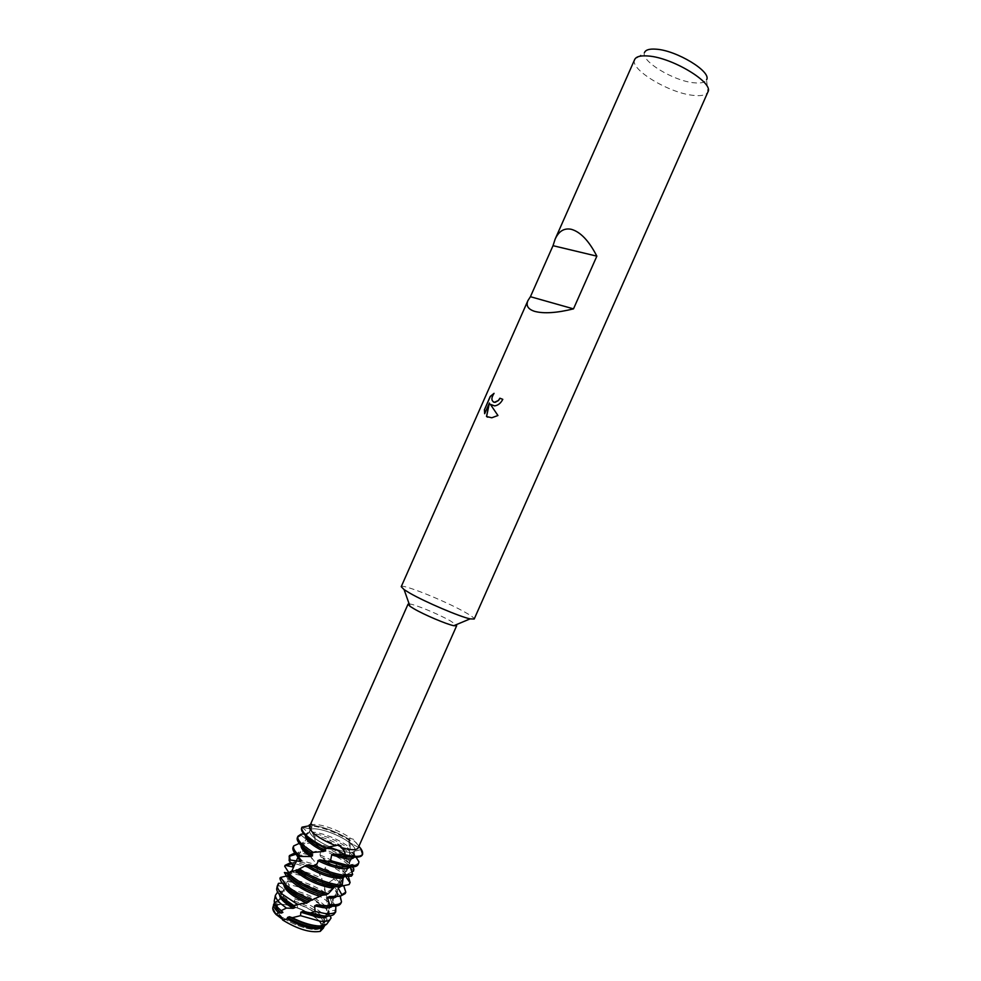 <?xml version="1.0" encoding="UTF-8"?>
<svg xmlns="http://www.w3.org/2000/svg" width="981" height="981" viewBox="0 0 981 981"><rect width="100%" height="100%" fill="white"/><g stroke="black" fill="none" stroke-linecap="round" stroke-linejoin="round"><path stroke-width="0.74" stroke-dasharray="4.91 3.68" d="M279.769 914.844L276.164 910.209L279.769 914.844C290.388 925.524 319.254 933.924 321.069 927.008C319.254 933.924 290.388 925.524 279.769 914.844M275.931 907.008L275.931 907.008C278.052 900.166 306.084 908.381 316.9 918.866C320.48 922.201 321.866 924.911 321.069 927.008L354.95 850.613C353.638 856.376 325.03 847.314 314.018 837.516C310.548 834.549 309.138 832.231 309.775 830.588C311.394 824.898 339.168 833.752 350.352 843.39C354.055 846.468 355.576 848.872 354.95 850.613C353.638 856.376 325.03 847.314 314.018 837.516C310.548 834.549 309.138 832.231 309.775 830.588C311.394 824.898 339.168 833.752 350.352 843.39C354.055 846.468 355.576 848.872 354.95 850.613L321.069 927.008C321.866 924.911 320.48 922.201 316.9 918.866C306.084 908.381 278.052 900.166 275.931 907.008L289.518 876.327L275.931 907.008M274.447 902.373C276.201 900.742 279.61 900.202 284.649 900.766L285.925 900.938L288.402 905.304C282.528 904.004 278.138 903.93 275.256 905.058C278.138 903.93 282.528 904.004 288.402 905.304L297.795 908.185C306.28 911.508 313.135 915.494 318.371 920.141C322.124 923.624 323.718 926.53 323.141 928.835L320.848 928.688L320.26 931.361L320.848 928.688L322.859 928.651M273.012 907.033L273.687 906.064L273.012 907.033M276.09 914.55L280.725 916.573M409.138 603.916C414.043 603.977 438.814 614.204 450.402 620.912L456.116 624.738M358.899 846.272L353.577 839.344L349.261 838.068L350.009 839.797L348.893 840.975L350.352 843.01L360.836 848.651L350.352 843.01L349.028 841.367L350.009 839.797L350.315 840.889L350.094 849.73L353.418 853.985L353.724 856.205L349.837 861.625L349.555 863.611L352.363 866.996M310.315 824.788L312.081 824.763C318.85 822.924 339.549 830.184 350.658 838.215M312.081 824.763C312.007 823.28 311.406 823.537 310.278 825.536L309.935 825.659M309.616 826.358L310.278 825.536M401.229 586.675C401.413 583.339 444.516 600.63 464.528 611.948C471.187 615.663 474.412 618.018 474.203 619.023M634.633 59.62C629.422 69.295 669.459 93.318 693.542 95.39C701.403 96.212 706.173 95.108 707.865 92.079L706.553 79.817C705.143 82.465 701.096 83.471 694.413 82.833C673.935 81.264 639.931 60.687 644.603 52.361L634.633 59.62M493.418 402.051C491.309 400.052 491.555 397.17 494.142 393.381L494.056 393.332M502.873 399.39L502.873 399.39C500.911 403.228 498.189 405.411 494.718 405.95L491.763 405.496M487.569 417.146L491.824 417.82L498.041 415.564L490.439 404.356M484.712 413.602L489.494 403.068M281.633 917.321L282.663 919.43M322.688 928.835L320.26 929.681L320.26 931.361M302.001 827.167L310.523 828.982L311.786 827.927L310.486 825.904C312.191 827.596 312.203 828.626 310.523 828.982L302.001 827.167L308.022 832.464L308.009 833.691L303.987 834.022M309.285 824.898C321.694 826.063 335.269 831.03 350.009 839.797L350.009 839.797C335.269 831.03 321.694 826.063 309.285 824.898M353.933 840.754C357.415 843.783 358.825 846.162 358.188 847.878M299.266 843.378L303.975 843.513L305.998 846.578L312.436 852.575L313.074 854.292L309.567 854.991L317.145 864.984L317.869 866.91L316.238 867.179L316.532 868.283L321.915 878.584L322.001 880.766L324.245 885.218L325.864 895.015L327.862 897.799L328.439 902.152L326.771 909.424L328.525 911.484L327.151 919.32L325.03 921.294L324.478 923.256L325.459 924.225L320.431 916.892C314.325 911.557 306.391 907.143 296.63 903.66L297.795 908.185C306.28 911.508 313.135 915.494 318.371 920.141C322.124 923.624 323.718 926.53 323.141 928.835M353.724 856.205L351.897 854.598C341.413 846.505 328.893 840.496 314.337 836.597L312.596 833.494L315.392 833.838C328.574 836.634 340.137 841.931 350.094 849.73M312.596 833.494L312.314 832.035L316.017 832.44C328.549 835.064 339.831 840.128 349.874 847.621M301.179 834.108L301.363 835.346L297.366 837.639M313.466 834.868C328.414 838.608 341.437 844.727 352.51 853.212L353.418 853.985M312.314 832.035L309.616 825.757M350.315 840.889C338.286 833.458 326.183 828.54 314.006 826.149L309.506 825.622M304.65 845.07C298.163 844.236 294.3 844.984 293.074 847.326M353.54 871.005L347.666 864.126C340.75 858.498 331.86 853.605 321.02 849.448L319.978 847.474C331.455 851.667 340.885 856.756 348.292 862.74L352.535 866.983M297.868 856.29L297.537 853.323C298.592 851.336 301.927 850.748 307.544 851.557L312.436 852.575M296.765 855.224L296.912 854.745C297.966 852.747 301.302 852.158 306.93 852.955L313.074 854.292M294.766 852.98L301.964 853.335L309.567 854.991M349.469 883.918C350.413 881.367 348.402 877.958 343.448 873.666L328.034 863.807L327.041 861.637L344.061 872.268L348.439 876.756M293.564 866.051L293.245 863.01C294.325 860.975 297.672 860.349 303.313 861.11L317.145 864.984M310.536 856.818L295.87 854.292M289.187 856.352L288.782 857.014M292.534 864.653L292.62 864.433C293.699 862.385 297.059 861.747 302.688 862.507L317.869 866.91M290.805 862.532L297.746 862.863L316.532 868.283M345.177 893.605C346.146 890.993 344.159 887.523 339.218 883.194L333.847 879.111L333.123 876.842L343.706 885.72M289.113 872.391C290.413 870.539 293.736 869.963 299.082 870.674C306.207 871.766 313.822 874.414 321.915 878.596M317.574 870.355L297.133 864.249L291.909 863.856M285.532 865.401L284.711 866.284M287.85 873.041L288.77 873.446C290.29 871.876 293.515 871.41 298.457 872.06C306.072 873.249 314.104 876.107 322.541 880.644M284.392 872.489L293.527 872.379C302.97 873.838 312.914 877.382 323.35 882.998M327.151 919.32L322.516 913.605C315.379 907.462 306.256 902.63 295.158 899.087L292.485 892.244L290.67 891.263L287.678 881.625L288.169 880.202L294.84 880.227C305.496 882.005 315.71 886.235 325.508 892.906M288.169 880.202L286.795 876.622M324.245 885.218C313.405 879.16 302.957 875.346 292.914 873.777L284.625 873.703M288.291 881.49L294.226 881.612C305.447 883.525 315.992 887.989 325.864 895.015L325.864 895.028C328.341 905.929 326.673 917.149 320.848 928.688L320.26 929.681M287.678 881.625L289.971 881.87C303.337 884.114 315.968 889.424 327.862 897.799M278.457 883.341L278.911 885.585L277.341 886.836M290.18 889.718L290.609 889.779C305.447 892.587 317.513 898.437 326.82 907.351M292.485 892.244C305.606 895.616 316.679 901.073 325.704 908.602L328.525 911.484M277.623 892.06L280.922 891.165L283.681 896.83C278.653 896.56 275.587 897.492 274.508 899.626M277.868 907.584L276.09 901.76C277.255 899.503 280.689 898.694 286.378 899.319L287.629 900.987L285.925 900.938M283.681 896.83L287.102 899.418M275.22 904.151L275.465 903.17C276.63 900.914 280.063 900.104 285.765 900.717L287.629 900.987M286.82 873.495L289.003 875.187M289.481 876.266L288.684 875.506M279.916 878.142L285.128 881.674L284.858 882.741L282.356 883.158M278.911 885.585L284.698 889.681L284.895 890.993L280.922 891.165M296.63 903.66L294.901 902.741L294.214 900.963L295.158 899.087M351.836 871.876L346.403 874.733L345.913 876.818M340.799 886.26L339.34 886.591M344.233 876.72L351.382 876.168M350.254 866.996L350.793 864.617L358.286 863.721L358.923 861.759M356.078 857.198L353.454 853.372L353.663 851.398L360.8 849.705L360.836 848.651M301.363 835.346L309.04 841.673L309.407 843.17L303.975 843.513M325.459 924.225L325.03 925.206M323.534 925.647L324.404 924.09L326.722 924.151M330.057 919.614L331.088 918.008M330.094 915.898L328.672 913.041L329.15 911.067L334.901 910.294L336.164 906.542M335.833 906.088L330.425 899.136L330.413 897.051L337.047 894.66L336.79 892.403L329.076 884.739L328.672 882.63L333.847 879.111M333.123 876.842L325.471 870.454L324.809 868.406L328.034 863.807M327.041 861.637L320.701 856.854L319.978 854.954L321.02 849.448M319.978 847.474L315.992 844.42L314.337 836.597M324.404 924.09L319.34 925.966M328.684 913.041L327.777 916.107M279.499 894.709L279.744 893.483L284.895 890.993M290.67 891.263C306.011 894.414 318.052 900.472 326.771 909.424M329.15 911.067L329.15 913.679L324.993 916.046M281.412 896.732L280.382 892.072L284.698 889.681M334.852 913.115L334.901 910.294M328.439 902.152C316.728 893.127 303.644 887.351 289.174 884.825M330.425 899.136L332.817 905.414L332.228 906.26M283.803 884.801L284.858 882.741M330.413 897.051C333.135 899.908 334.153 902.226 333.442 904.004L330.143 906.137M285.299 886.26L285.128 881.674M340.885 903.293C341.756 901.085 340.481 898.204 337.047 894.66M336.79 892.403L340.199 896.291M329.076 884.739C335.33 889.301 338.004 892.968 337.108 895.727L336.593 896.487M328.672 882.63C335.612 887.474 338.641 891.373 337.734 894.316L333 896.585M325.471 870.441C336.839 876.707 342.148 881.907 341.4 886.039L341.351 886.162M324.809 868.406C336.974 874.868 342.712 880.276 342.026 884.629L339.426 886.481M320.701 856.854C337.341 864.028 345.668 870.527 345.692 876.364L345.606 876.536M319.978 854.954C336.986 861.992 345.79 868.59 346.403 874.733M315.992 844.42C332.363 849.423 343.546 855.824 349.555 863.611M301.093 845.377L301.204 845.046C302.074 843.329 304.809 842.704 309.407 843.17M315.392 842.728C331.492 847.339 342.97 853.642 349.837 861.625M350.793 864.617L348.463 866.873M302.087 846.309L301.829 843.635C302.614 842.054 305.017 841.404 309.04 841.673M362.357 854.843L360.8 849.705M358.065 864.531L358.286 863.721M353.663 851.398L354.914 855.567L353.013 857.051M306.293 836.352L306.121 833.948L308.022 832.464M353.454 853.372L354.202 857.149M305.434 835.53L308.009 833.691M294.901 902.741C311.909 908.811 321.768 915.653 324.478 923.256M294.214 900.963C311.112 906.64 321.388 913.421 325.03 921.306M289.53 876.303L291.234 872.452L289.53 876.303M297.525 858.24L298.163 856.818L297.525 858.24M298.199 856.72L309.775 830.588L298.199 856.72M348.893 840.975L349.261 838.068M311.786 827.927L311.933 824.653M296.912 854.745L297.537 853.323M292.62 864.433L293.245 863.01M275.465 903.17L276.09 901.76M287.789 873.065L287.458 874.181M349.028 841.367L349.923 859.246C348.856 869.325 343.791 878.51 334.729 886.787M332.179 888.86L324.037 894.206M309.812 900.742L314.435 898.89M310.486 825.904L310.437 826.922M309.738 854.709L312.203 859.233M316.238 867.179L320.088 875.763M322.001 880.766L325.385 892.526M328.525 915.101L329.15 913.679M279.744 893.483L280.382 892.072M332.817 905.414L333.442 904.004M284.036 883.795L284.662 882.385M337.108 895.727L337.734 894.316M341.4 886.039L342.026 884.629M345.692 876.364L345.986 875.702M349.996 866.664L350.622 865.254M301.204 845.046L301.829 843.635M354.288 856.977L354.914 855.567M305.496 835.358L306.121 833.948"/><path stroke-width="1.47" d="M276.164 910.209L275.931 907.008L276.164 910.209M282.663 919.43L276.09 914.55C273.245 911.472 272.215 908.958 273.012 907.033L274.447 902.373M273.687 906.064L275.256 905.058L273.687 906.064M456.116 624.738L456.668 625.731L453.798 625.706C446.6 624.296 424.123 614.756 413.872 608.735L409.984 606.295L408.035 604.173L409.138 603.916M335.784 845.659C338.47 844.653 340.162 845.23 340.873 847.412C343.693 849.521 345.104 851.986 345.104 854.794L336.275 849.656L326.967 848.222L329.604 846.787L335.784 845.659C326.869 842.164 319.671 838.203 314.19 833.752C310.462 830.564 308.941 828.099 309.616 826.358L408.035 604.173M707.865 92.079L474.203 619.023L470.095 618.876C459.586 616.657 425.362 602.076 409.923 593.198L404.098 589.618L401.229 586.675L527.913 300.615L530.427 296.703L553.014 245.679L555.16 239.082C558.778 231.197 564.1 227.923 571.126 229.26C580.323 231.737 588.894 240.701 596.853 256.151L553.014 245.679M502.787 399.353L499.905 398.212L502.787 399.341C500.825 403.179 498.103 405.374 494.632 405.901L490.353 404.307L497.943 415.515L491.739 417.783L486.502 416.484L489.396 403.032L484.663 413.712L484.406 409.604M707.914 91.969C714.156 82.858 672.095 57.352 647.877 55.978C640.495 55.414 636.105 56.591 634.682 59.522L634.633 59.62M493.934 393.479L490.316 396.496L484.491 409.641L490.218 396.447L494.056 393.332C491.064 398.041 491.211 401.033 494.473 402.308L498.385 400.481L499.905 398.212M596.853 256.151L573.493 308.868C556.877 312.964 543.965 313.81 534.743 311.394C528.06 309.285 525.791 305.692 527.913 300.615M706.553 79.817C712.022 71.92 676.547 50.227 655.933 49.173C649.581 48.719 645.805 49.773 644.603 52.361M309.935 825.659L302.001 827.167C301.069 829.362 302.933 832.464 307.593 836.486C302.982 832.501 301.106 829.423 301.964 827.241L302.001 827.167M499.991 398.261L498.483 400.53L495.197 402.32L493.418 402.051M491.763 405.496L490.353 404.307M484.491 409.641L484.712 413.602M489.396 403.032L486.588 416.52L487.569 417.146M280.725 916.573L281.633 917.321M299.622 855.837L299.193 855.457C294.619 851.398 292.792 848.209 293.699 845.916L293.074 847.326C292.191 849.521 293.822 852.55 297.991 856.388L310.805 856.523L312.571 855.8L310.646 852.636L323.705 851.459L325.655 850.637L324.772 849.178L328.831 847.842L336.275 849.656L345.104 854.794C360.579 858.13 365.815 856.082 360.836 848.651L358.899 846.272M325.03 925.206L322.688 928.835M309.616 825.757L309.285 824.898L310.008 825.475L309.285 824.898L310.315 824.788M339.34 886.591L338.126 888.063L341.805 894.709L340.248 896.291L329.224 896.536L327.507 897.848L329.653 904.58L327.605 905.831L316.63 904.789L314.656 905.843L315.085 911.447L310.499 912.906L302.871 911.386L300.848 912.232L300.542 915.678L292.264 917.701L289.383 916.732L287.519 917.443L287.2 918.89L282.589 919.97C297.66 929.191 310.217 932.992 320.26 931.361C310.217 932.992 297.66 929.191 282.589 919.97C282.626 917.909 281.216 916.364 278.346 915.334L276.09 914.55L272.743 908.381M326.967 848.222C318.935 844.457 312.473 840.558 307.593 836.486C312.473 840.558 318.935 844.457 326.967 848.222M573.493 308.868L530.427 296.703M456.668 625.731L358.188 847.878C356.52 850.466 350.757 850.306 340.873 847.412M354.202 857.149C353.16 858.829 350.058 859.307 344.907 858.583L331.664 854.905L330.572 860.631L328.194 861.404L346.428 866.615C353.037 867.511 356.925 866.824 358.065 864.531L358.69 863.121C357.55 865.389 353.675 866.088 347.066 865.181L330.572 860.631M353.013 857.051L345.545 857.149L333.748 853.997L331.664 854.905M312.755 852.084L303.546 845.61C298.96 841.588 297.108 838.461 297.991 836.217L301.179 834.108L303.987 834.022M297.991 836.217L297.366 837.639C296.47 839.883 298.322 843.022 302.908 847.044L310.646 852.636M344.061 855.334L350.806 856.769C357.391 857.713 361.241 857.063 362.357 854.843L362.676 854.132C361.033 857.014 355.171 857.222 345.104 854.794L333.748 853.997M328.194 861.404L319.892 859.834L317.905 860.619C318.089 862.79 316.937 864.371 314.46 865.365L312.191 865.953C322.908 871.533 332.866 875.04 342.062 876.474L351.382 876.168L352.67 874.476L350.254 866.996M348.463 866.873L341.192 866.971C334.754 865.953 327.654 863.587 319.88 859.847M301.792 827.682L301.658 827.939C300.799 830.134 302.663 833.225 307.274 837.198C311.958 841.122 318.151 844.911 325.839 848.565M349.825 866.971C348.672 868.602 345.582 869.08 340.554 868.406C333.65 867.314 326.109 864.715 317.905 860.619M352.67 874.476L342.7 875.027C334.104 873.703 324.699 870.49 314.46 865.365M293.699 845.916L299.266 843.378M288.966 872.832L284.711 866.284L285.079 865.365L292.694 866.897L293.564 866.051L289.137 860.693L290.168 860.006L300.161 861.453L301.535 860.705L297.868 856.29M301.535 860.705L297.991 856.388M312.191 865.953L307.041 864.899L297.893 869.706C310.609 878.412 323.889 883.955 337.697 886.321L340.346 886.579L342.185 885.205L343.129 878.154M343.902 876.683L336.839 876.781C326.918 875.101 316.986 871.14 307.028 864.899M300.161 861.441L296.765 855.224M344.233 876.72L343.142 878.142L336.201 878.216C325.717 876.413 315.428 872.207 305.324 865.61M290.168 860.006L289.407 855.604L294.766 852.98M342.185 885.205L338.335 884.887C325.251 882.679 312.412 877.443 299.806 869.178M295.87 854.292L289.187 856.352M289.407 855.604L289.137 860.693M297.893 869.706L286.808 873.495L289.836 876.585C299.426 884.604 311.517 890.662 326.084 894.758L328.316 893.703C313.27 889.767 300.652 883.574 290.474 875.15L288.181 872.906M328.316 893.703L334.644 886.812L332.485 886.603C318.347 883.893 306.33 878.289 296.434 869.791M292.681 866.897L292.534 864.653M332.976 888.161L331.848 888.038C317.035 885.132 304.797 879.307 295.134 870.539M285.079 865.365L290.805 862.532M291.909 863.856L285.532 865.401M286.795 876.622L284.392 872.489L287.85 873.041M312.461 900.08C301.449 895.788 292.669 890.76 286.109 884.985L280.652 877.382L279.916 878.142C280.137 880.447 281.988 883.207 285.471 886.419C291.578 891.827 299.781 896.634 310.082 900.852L322.283 895.175L326.084 894.758M327.605 905.831L328.966 906.015C335.661 906.726 339.622 905.819 340.885 903.293L341.511 901.87C340.26 904.396 336.311 905.291 329.653 904.58M330.143 906.137L323.779 906.223L316.63 904.789M332.228 906.26C330.72 907.695 327.703 908.161 323.141 907.658L314.656 905.843M335.833 906.088L335.723 911.925C333.834 913.532 330.241 914.059 324.956 913.507L315.085 911.447M276.09 914.55L278.396 912.502L281.314 913.078L282.896 912.404L281.191 910.613L286.415 908.075L293.16 908.345L295.06 907.621L293.736 905.524L297.537 904.408L282.638 894.439C279.119 891.153 277.329 888.345 277.267 886.027L278.457 883.341L282.356 883.158M277.341 886.836L276.667 888.958C276.728 891.239 278.494 893.998 281.939 897.223L293.736 905.524M310.499 912.906L323.387 915.898C328.561 916.438 332.093 915.923 333.945 914.329L334.852 913.115M324.993 916.046L319.438 916.046L302.871 911.386M327.777 916.107C326.195 917.468 323.203 917.922 318.8 917.48L300.848 912.232M292.264 917.701C301.118 922.201 309.334 924.899 316.9 925.806C321.658 926.26 324.907 925.745 326.648 924.249L330.057 919.614C328.267 921.159 324.883 921.674 319.929 921.171L300.542 915.678M286.415 908.075L280.382 903.354C277.096 900.251 275.428 897.59 275.367 895.383L277.623 892.06M274.508 899.626L274.226 901.024C274.275 903.17 275.869 905.733 279.021 908.725L281.191 910.613M282.896 912.404L277.868 907.584M319.34 925.966L315.085 925.856C306.943 924.825 298.371 921.784 289.383 916.732M281.314 913.078C277.12 909.546 275.097 906.579 275.22 904.151M320.26 931.361L323.558 927.891L323.399 925.88C321.793 927.229 318.8 927.707 314.447 927.29C305.79 926.174 296.802 922.888 287.519 917.443M278.396 912.502L278.126 912.244C275.072 909.326 273.527 906.824 273.478 904.727M323.558 927.891L314.913 928.835C306.084 927.719 296.838 924.409 287.2 918.89M288.684 875.506L280.652 877.382M352.363 866.996L353.822 868.896L353.54 871.005L351.836 871.876M345.913 876.818L350.009 882.679L349.089 884.555L340.799 886.26M297.537 904.421L306.648 902.986M283.803 884.801C284.797 890.454 292.412 896.511 306.661 902.986L310.082 900.852M334.644 886.812L340.346 886.579M358.69 863.121L358.923 861.759L356.078 857.198M326.648 924.249L331.088 918.008L330.094 915.898M293.16 908.345C284.429 903.121 279.879 898.584 279.499 894.709M295.06 907.621C288.402 903.881 283.852 900.264 281.412 896.732M308.684 902.115C296.838 897.125 289.052 891.839 285.299 886.26M343.706 885.72L345.803 892.195L345.177 893.605L340.248 896.291L341.511 901.87M336.593 896.487C335.146 897.922 332.118 898.388 327.507 897.848M320.407 896.389C305.974 892.587 289.052 881.833 288.206 876.058M333 896.585L329.224 896.536M322.344 895.297C306.317 890.454 295.367 884.114 289.481 876.266M345.803 892.195L341.805 894.709M341.351 886.162L338.126 888.063M349.089 884.555L350.009 882.679M348.439 876.756L350.094 882.495M352.535 866.983L353.822 868.896M360.836 848.651L362.676 854.132M310.805 856.523C303.865 851.851 300.627 848.136 301.093 845.377M312.571 855.8C306.955 852.244 303.46 849.08 302.087 846.309M325.655 850.637C315.085 845.487 308.635 840.729 306.293 836.352M323.705 851.459C311.185 844.984 305.091 839.675 305.434 835.53M291.234 872.452L297.525 858.24L291.234 872.452M409.984 606.295L404.098 589.618M555.16 239.082L634.682 59.522M327.568 847.964L329.604 846.787M453.798 625.706L470.095 618.876M301.658 827.939L301.964 827.241M276.667 888.958L277.267 886.027M274.226 901.024L275.367 895.383M328.831 847.842L324.772 849.178M287.874 876.217L286.783 876.609M310.548 852.992L316.14 851.643M334.729 886.787L332.179 888.86M324.037 894.206L322.283 895.175M293.65 905.819L301.805 903.476M308.157 901.355L309.812 900.742M314.435 898.89L319.119 896.781M333.945 914.329L335.723 911.925"/></g></svg>
